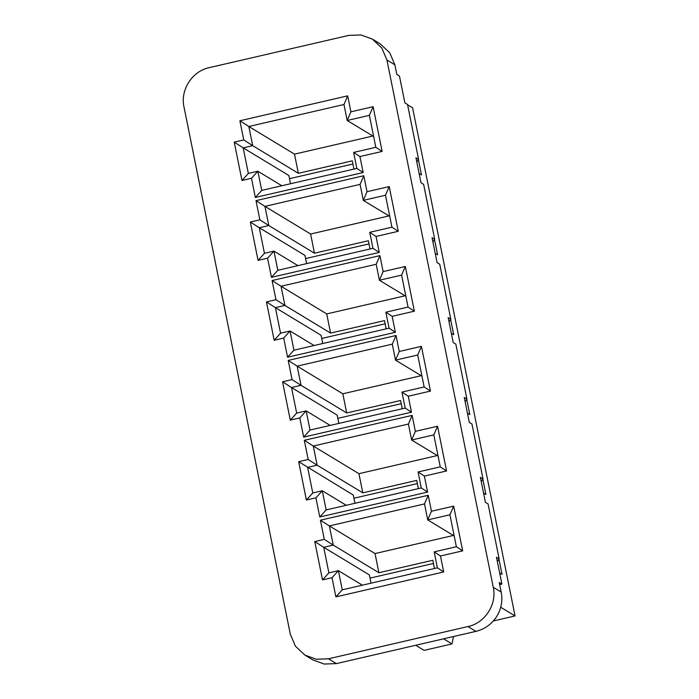 <?xml version="1.0" encoding="UTF-8"?>
<svg xmlns="http://www.w3.org/2000/svg" width="699" height="699" viewBox="0 0 699 699"><rect width="100%" height="100%" fill="white"/><g stroke="black" fill="none" stroke-linecap="round" stroke-linejoin="round"><path stroke-width="1.05" d="M493.249 587.265C497.129 604.242 485.01 623.071 467.981 626.549L328.451 658.799L316.271 659.244L304.904 655.094L295.441 646.217L290.303 634.168L183.994 106.93C180.115 89.953 192.225 71.115 209.254 67.646L348.784 35.396L360.964 34.95L372.331 39.092L381.803 47.978L386.931 60.018L493.249 587.265L501.192 592.07A33.028 32.11 121.2 0 1 475.923 631.354L336.394 663.604L324.214 664.05L312.846 659.908L304.904 655.094M234.235 142.133L241.968 180.482L251.483 178.28L255.345 197.45L363.157 172.531L359.941 156.559L382.135 151.43L373.117 106.694L350.915 111.823L347.691 95.842L239.879 120.761L243.75 139.94L234.235 142.133L243.191 147.865L252.697 145.663L298.368 173.308L294.506 154.138L372.864 136.025M250.338 222.02L258.071 260.369L267.586 258.167L271.457 277.337L379.269 252.418L376.045 236.445L398.247 231.317L389.221 186.581L367.027 191.709L363.803 175.729L255.991 200.648L259.853 219.818L250.338 222.02L259.294 227.743L268.809 225.55L314.48 253.195L368.382 240.736L370.042 248.966M266.45 301.907L274.183 340.247L283.698 338.054L287.56 357.224L395.372 332.305L392.156 316.332L414.35 311.195L405.333 266.459L383.131 271.596L379.915 255.616L272.094 280.535L275.965 299.705L266.45 301.907L275.406 307.63L284.921 305.437L330.583 333.082L326.721 313.912L405.079 295.799M282.553 381.794L290.286 420.134L299.801 417.941L303.672 437.111L411.484 412.192L408.26 396.211L430.462 391.082L421.436 346.346L399.243 351.475L396.018 335.503L288.206 360.422L292.068 379.592L282.553 381.794L291.509 387.517L301.024 385.315L346.695 412.969L342.825 393.79L421.191 375.686M298.665 461.681L306.398 500.021L315.913 497.828L319.775 516.998L427.587 492.079L424.372 476.098L446.565 470.969L437.548 426.233L415.346 431.362L412.13 415.389L304.31 440.309L308.18 459.479L298.665 461.681L353.283 495.049L354.943 503.289M314.777 541.559L322.501 579.908L332.016 577.706L335.887 596.885L443.699 571.965L440.475 555.985L462.677 550.856L453.651 506.12L431.458 511.249L428.234 495.276L320.422 520.196L324.284 539.366L314.777 541.559L323.724 547.291L333.24 545.089L378.91 572.734L432.812 560.275L434.472 568.514M501.192 592.07L499.252 582.485L501.899 584.093L496.491 557.252L499.138 558.851L488.059 503.892L485.412 502.284L480.379 477.365L483.026 478.964L471.947 424.005L469.3 422.406L464.276 397.478L466.923 399.077L455.844 344.118L453.197 342.519L448.164 317.591L450.811 319.198L439.732 264.231L437.085 262.632L432.061 237.704L434.708 239.311L423.629 184.344L420.981 182.745L415.949 157.817L418.596 159.424L407.517 104.466L404.87 102.858L399.461 76.016L396.814 74.417L394.874 64.832L386.931 60.018M427.587 492.079L421.287 487.954L326.153 509.938L319.775 516.998M326.153 509.938L322.291 490.768L315.913 497.828M346.276 505.29L322.291 490.768L312.776 492.97L306.398 500.021M312.776 492.97L307.621 467.404L317.136 465.202L308.18 459.479M417.347 483.568L353.93 498.221M362.798 492.856L358.937 473.677L313.266 446.032L317.136 465.202L362.798 492.856L416.709 480.396L418.369 488.627M407.587 104.815L412.611 107.856L515.058 615.933L493.328 620.957M433.459 563.455L370.033 578.108M371.055 583.176L369.395 574.936L323.724 547.291L328.88 572.857L322.501 579.908M362.379 585.177L338.395 570.655L328.88 572.857M378.91 572.734L375.04 553.564L453.406 535.451M498.955 559.121L502.031 574.377L499.654 572.935M324.284 539.366L333.24 545.089L329.378 525.919L375.04 553.564M428.234 495.276L424.503 503.927L329.378 525.919L320.422 520.196M424.503 503.927L427.727 519.907L431.458 511.249M454.184 535.932L427.727 519.907L449.92 514.779L453.651 506.12M449.92 514.779L456.368 546.732L462.677 550.856M456.368 546.732L434.166 551.861L440.475 555.985M434.166 551.861L437.391 567.841L443.699 571.965M437.391 567.841L342.257 589.825L335.887 596.885M342.257 589.825L338.395 570.655L332.016 577.706M419.112 173.509L421.497 174.951L418.421 159.687M515.058 615.933L500.694 607.23M483.551 493.057L485.927 494.49L482.852 479.234M467.439 413.17L469.815 414.612L466.74 399.347M451.336 333.283L453.712 334.725L450.637 319.46M435.224 253.396L437.6 254.838L434.525 239.574M353.939 169.088L352.279 160.849L298.368 173.308M352.916 164.02L289.5 178.682M290.513 183.741L288.853 175.51L243.191 147.865L248.346 173.422L241.968 180.482M281.846 185.751L257.852 171.229L248.346 173.422M369.028 243.907L305.603 258.569M306.625 263.628L304.965 255.397L259.294 227.743L264.449 253.309L273.964 251.107L297.949 265.629M314.48 253.195L310.609 234.025L388.976 215.912M259.853 219.818L268.809 225.55L264.947 206.371L310.609 234.025M363.803 175.729L360.072 184.387L264.947 206.371L255.991 200.648M258.071 260.369L264.449 253.309M267.586 258.167L273.964 251.107L277.826 270.286L271.457 277.337M379.269 252.418L372.96 248.294L277.826 270.286M376.045 236.445L369.736 232.321L372.96 248.294M386.154 328.853L384.494 320.623L330.583 333.082M385.132 323.794L321.715 338.456M322.728 343.515L321.068 335.275L275.406 307.63L280.561 333.196L274.183 340.247M314.061 345.516L290.068 330.994L280.561 333.196M287.56 357.224L293.938 350.173L290.068 330.994L283.698 338.054M272.094 280.535L281.05 286.258L284.921 305.437L275.965 299.705M379.915 255.616L376.184 264.274L281.05 286.258L326.721 313.912M376.184 264.274L379.4 280.247L383.131 271.596M405.866 296.271L379.4 280.247L401.602 275.118L405.333 266.459M401.602 275.118L408.041 307.071L414.35 311.195M408.041 307.071L385.848 312.208L392.156 316.332M385.848 312.208L389.063 328.181L395.372 332.305M389.063 328.181L293.938 350.173M402.257 408.74L400.597 400.51L346.695 412.969M401.243 403.681L337.818 418.343M338.84 423.402L337.18 415.162L291.509 387.517L296.664 413.083L290.286 420.134M330.164 425.403L306.179 410.881L296.664 413.083M303.672 437.111L310.041 430.051L306.179 410.881L299.801 417.941M288.206 360.422L297.162 366.145L301.024 385.315L292.068 379.592M396.018 335.503L392.288 344.161L297.162 366.145L342.825 393.79M392.288 344.161L395.512 360.134L399.243 351.475M421.969 376.158L395.512 360.134L417.705 355.005L421.436 346.346M417.705 355.005L424.153 386.958L430.462 391.082M424.153 386.958L401.951 392.087L408.26 396.211M401.951 392.087L405.175 408.067L411.484 412.192M405.175 408.067L310.041 430.051M358.937 473.677L437.294 455.565M412.13 415.389L408.399 424.048L313.266 446.032L304.31 440.309M408.399 424.048L411.615 440.021L415.346 431.362M438.081 456.045L411.615 440.021L433.817 434.892L437.548 426.233M433.817 434.892L440.256 466.845L446.565 470.969M440.256 466.845L418.063 471.974L424.372 476.098M418.063 471.974L421.287 487.954M483.026 478.964L481.244 481.611M466.923 399.077L465.132 401.724M450.811 319.198L449.02 321.837M499.68 584.6L501.899 584.093M372.331 39.092L380.273 43.906L389.745 52.783L394.874 64.832M443.585 638.834L452 643.928L453.502 636.536M415.687 645.282L424.101 650.376L452 643.928M294.506 154.138L248.835 126.493L343.969 104.501L347.691 95.842M239.879 120.761L248.835 126.493L252.697 145.663L243.75 139.94M343.969 104.501L347.185 120.481L350.915 111.823M373.65 136.497L347.185 120.481L369.387 115.352L373.117 106.694M369.387 115.352L375.826 147.306L382.135 151.43M375.826 147.306L353.633 152.434L359.941 156.559M353.633 152.434L356.848 168.407L363.157 172.531M356.848 168.407L261.723 190.399L255.345 197.45M261.723 190.399L257.852 171.229L251.483 178.28M360.072 184.387L363.297 200.368L367.027 191.709M389.754 216.384L363.297 200.368L385.49 195.231L389.221 186.581M385.49 195.231L391.938 227.192L398.247 231.317M391.938 227.192L369.736 232.321M434.708 239.311L432.917 241.95M418.596 159.424L416.805 162.072M499.138 558.851L497.347 561.498M475.923 631.354L467.981 626.549M328.451 658.799L336.394 663.604"/></g></svg>
